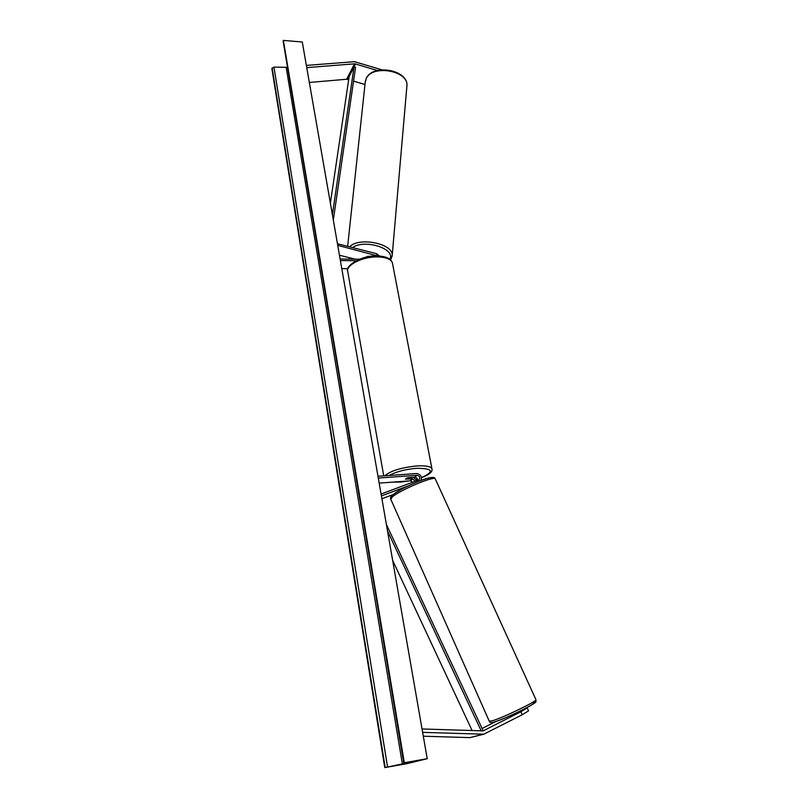 <?xml version="1.0" encoding="UTF-8"?>
<svg xmlns="http://www.w3.org/2000/svg" width="808" height="808" viewBox="0 0 808 808"><rect width="100%" height="100%" fill="white"/><g stroke="black" fill="none" stroke-linecap="round" stroke-linejoin="round"><path stroke-width="1.21" d="M369.337 256.56L368.175 256.267L366.024 257.207L367.701 256.338L368.882 256.641M379.629 256.075L376.548 253.682L337.451 243.753M377.801 255.974L337.724 245.349M355.207 259.166L339.451 255.217M341.784 268.62L347.905 268.65M340.118 259.045L359.479 259.196M340.39 260.59L356.116 260.711M364.984 84.497L353.55 81.103M348.682 79.649L346.662 79.245L309.333 82.467M377.386 70.518L354.914 63.802L306.747 67.62M381.81 69.801L354.5 61.681L306.363 65.418M495.88 721.504L482.113 728.503M520.857 711.777L522.21 714.767L528.533 710.848L527.19 707.889L520.857 711.777L483.144 730.886L422.029 728.957M527.19 707.889L525.553 708.364M511.727 715.04L515.231 713.424M522.21 714.767L483.78 734.189L422.624 732.371M484.174 734.108L470.034 737.623L423.301 736.209M393.072 494.577L381.901 498.768M408.02 485.982L381.406 495.92M377.982 476.276L416.625 473.538C420.766 474.326 422.18 476.649 420.887 480.497M378.296 478.063L416.958 475.296C419.736 476.043 420.413 477.558 418.978 479.841L381.083 494.052M415.433 481.245L412.625 478.952L405.353 479.124L407.969 477.68L414.716 477.195C416.665 477.397 417.605 478.488 417.524 480.467M379.174 483.113L410.434 480.81L412.888 482.194M416.999 480.659L413.413 477.286M412.252 477.366L410.454 479.013L405.353 479.124L407.454 477.821L412.272 477.467M427.22 758.702L302.283 42.006L283.376 40.4L404.323 762.752L427.22 758.702L406.858 763.681L384.76 767.6L271.872 68.579L273.942 67.104L287.396 67.327M384.76 767.6L421.412 759.944L404.323 762.752M403.737 762.904L283.376 40.4M332.391 214.726L354.045 66.862L349.147 76.508L330.371 203.141M354.045 66.862L355.56 67.347L333.31 220.018M481.225 730.876L387.517 530.947M472.125 730.584L392.637 560.338M482.164 730.907L483.022 730.432L386.386 524.453M376.407 255.146L375.831 255.974M355.54 63.923L347.692 79.356M354.5 63.802L346.662 79.245M483.861 730.644L482.871 730.917M482.77 734.26L470.034 737.623M416.958 475.296L414.716 477.195M412.625 478.952L410.434 480.81M347.652 271.013C344.945 266.206 361.55 254.914 377.073 255.964C385.699 256.187 390.809 258.479 392.395 262.832C390.961 259.136 386.032 257.156 377.629 256.904C362.6 256.489 345.238 265.347 347.804 271.872L383.739 475.872M384.8 475.791C390.557 470.852 401.223 467.569 416.787 465.943C425.654 465.469 430.694 466.378 431.916 468.68L392.395 262.832M393.395 482.063L408.838 480.932M416.322 479.255L417.382 478.952M421.493 477.609C434.755 471.488 433.078 468.377 416.453 468.307C405.06 469.347 395.991 471.741 389.224 475.478M406.828 86.85L406.939 85.587C408.424 70.69 372.538 64.287 366.297 78.437L365.196 82.477L347.652 246.349M349.571 246.834C358.984 236.623 393.466 243.662 392.203 255.399L392.112 256.469M389.83 259.227C396.021 248.773 364.61 238.764 352.541 247.591M350.116 257.883L351.177 259.136M407.222 763.419L407.05 762.358M385.184 767.499L272.124 67.973M403.869 762.873L283.113 41.046M402.435 764.358L286.184 67.438M387.567 767.024L273.942 67.104M535.906 699.577L535.967 699.718C537.199 701.243 501.505 718.413 491.82 720.928L489.244 721.14L390.799 499.283L392.294 496.92C399.596 490.254 434.31 475.67 435.249 478.821L435.361 479.053M494.233 721.999C506.485 718.746 547.178 697.981 532.28 702.647M432.836 478.599C436.381 473.367 400.718 487.719 393.122 494.637M392.617 482.124L400.384 482.063L409.373 480.891M416.362 479.306L417.403 479.013M421.503 477.7C432.179 473.549 432.381 470.721 431.916 468.68M365.337 81.204L366.428 78.043C373.165 63.68 408.05 69.74 406.939 85.587L392.203 255.399L390.638 259.934M350.379 259.126L349.036 257.621M392.739 494.849C398.435 490.537 407.192 485.992 418.999 481.214C429.139 477.174 434.563 476.377 435.249 478.821L535.967 699.718C535.351 702.819 538.451 700.445 529.503 706.232C519.968 711.515 502.758 719.443 493.941 722.11C491.163 722.978 489.618 722.705 489.305 721.281M390.688 499.031C390.183 497.698 390.82 496.344 392.607 494.961"/></g></svg>
